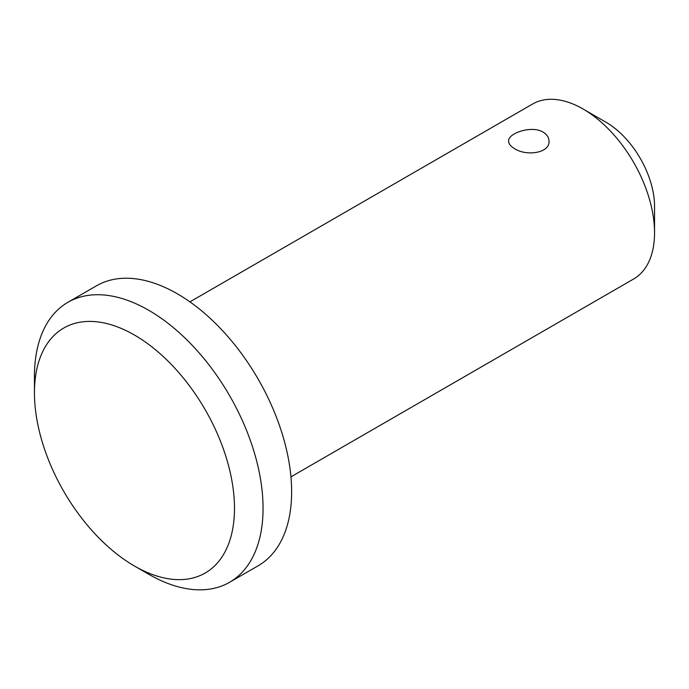 <?xml version="1.0" encoding="UTF-8"?>
<svg xmlns="http://www.w3.org/2000/svg" width="689" height="689" viewBox="0 0 689 689"><rect width="100%" height="100%" fill="white"/><g stroke="black" fill="none" stroke-linecap="round" stroke-linejoin="round"><path stroke-width="1.03" d="M134.467 335.043A141.443 81.664 60 0 1 234.484 508.284A141.443 81.664 60 0 1 134.467 566.022A141.443 81.664 60 0 1 34.45 392.79A141.443 81.664 60 0 1 134.467 335.043M34.45 392.79L34.45 376.297A161.648 93.334 60 0 1 67.927 302.29A161.648 93.334 60 0 1 148.755 310.3A161.648 93.334 60 0 1 254.362 452.751A161.648 93.334 60 0 1 229.575 582.283A161.648 93.334 60 0 1 148.755 574.273L134.467 566.022M67.927 302.29L96.503 285.797A161.648 93.334 60 0 1 177.331 293.798A161.648 93.334 60 0 1 282.938 436.249A161.648 93.334 60 0 1 258.151 565.781L229.575 582.283M514.528 148.617C510.661 146.352 508.689 143.88 508.611 141.202C507.681 133.33 531.52 125.028 543.104 132.116C546.945 134.484 548.918 137.507 549.021 141.202C549.9 153.259 526.163 156.429 514.528 148.617M189.906 301.868L532.597 104.022A101.033 58.332 60 0 1 583.109 109.026L583.109 109.026A101.033 58.332 60 0 1 654.55 232.761A101.033 58.332 60 0 1 633.622 279.011L290.939 476.857M605.976 122.22L583.109 109.026L605.967 122.22A68.702 39.669 60 0 1 605.976 122.22A68.702 39.669 60 0 1 654.55 206.364L654.55 232.761"/></g></svg>
